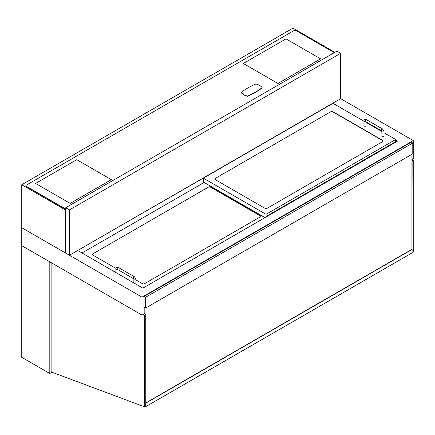 <?xml version="1.0" encoding="UTF-8"?>
<svg xmlns="http://www.w3.org/2000/svg" width="435" height="435" viewBox="0 0 435 435"><rect width="100%" height="100%" fill="white"/><g stroke="black" fill="none" stroke-linecap="round" stroke-linejoin="round"><path stroke-width="0.65" d="M49.807 373.513L21.75 357.314L21.75 245.65L49.807 261.848L49.807 373.513L52.026 372.235M332.443 103.639L77.68 250.511L142.865 288.144L397.633 141.06L395.665 139.923M411.94 154.289L411.94 249.293L412.13 160.656L413.25 160.009L411.94 159.253L413.25 158.498L413.25 140.57L340.676 98.669L340.676 53.315L336.935 51.151L65.707 207.745L69.448 209.904L340.676 53.315M142.022 297.159L21.75 227.722L21.75 245.65L142.022 315.087L142.022 297.159L413.25 140.57M142.022 315.087L144.828 313.472M332.818 111.844L332.818 111.626A1.321 0.761 0 0 0 330.948 111.626L215.162 178.475A1.321 0.761 0 0 0 214.776 179.019A1.321 0.761 0 0 0 215.162 179.557L265.105 208.392A1.321 0.761 0 0 0 266.976 208.392L382.762 141.544A1.321 0.761 0 0 0 383.148 141.005A1.321 0.761 0 0 0 382.762 140.461L382.762 140.679A1.321 0.761 180 0 1 383.137 141.114M332.818 111.626L382.762 140.461M266.508 216.76L266.041 216.489L266.041 214.33L395.665 139.494L395.665 141.652L396.133 141.919M266.041 216.489L395.665 141.652M395.665 139.494L384.007 132.757M381.892 131.539L366.047 122.393M363.932 121.169L333.003 103.312L203.379 178.154L266.041 214.33M203.379 178.154L203.379 182.042L265.013 217.625M135.976 279.955L142.588 283.772A1.321 0.761 0 0 0 144.458 283.772L260.429 216.815A1.321 0.761 0 0 0 260.815 216.277A1.321 0.761 0 0 0 260.429 215.733L260.429 215.95A1.321 0.761 180 0 1 260.804 216.385M208.708 187.17A1.321 0.761 180 0 1 210.578 187.17L210.578 186.952A1.321 0.761 0 0 0 208.708 186.952L92.737 253.909A1.321 0.761 0 0 0 92.35 254.453A1.321 0.761 0 0 0 92.737 254.992L115.976 268.411M92.737 253.909L208.708 186.952M210.578 186.952L260.429 215.733M204.124 182.472L81.981 252.991M382.762 140.679L332.797 111.833M92.361 254.557A1.321 0.761 180 0 1 92.737 254.127M260.429 215.95L210.578 187.17M366.047 121.887L366.047 125.666A1.06 0.609 180 0 1 365.395 126.232A1.06 0.609 180 0 1 364.242 126.101A1.06 0.609 180 0 1 363.932 125.666L363.932 121.131C364.144 119.565 364.987 119.081 366.455 119.674A1.06 0.609 -60 0 0 365.639 119.962A1.06 0.609 -60 0 0 365.177 121.022A1.06 0.609 -60 0 0 365.395 121.506L365.791 121.441M384.007 131.5L384.007 136.035A1.06 0.609 180 0 1 383.355 136.601A1.06 0.609 180 0 1 382.202 136.465A1.06 0.609 180 0 1 381.892 136.035L381.892 131.5A1.06 0.609 0 0 0 382.202 131.93A1.06 0.609 0 0 0 383.355 132.066A1.06 0.609 0 0 0 384.007 131.5L382.539 128.961L366.455 119.674M118.015 269.727L118.015 273.512A1.06 0.609 180 0 1 117.934 273.751M117.76 269.287L117.358 269.347A1.06 0.609 -60 0 1 117.145 268.868A1.06 0.609 -60 0 1 117.608 267.802A1.06 0.609 -60 0 1 118.423 267.52L134.513 276.807A1.06 0.609 -60 0 0 133.697 277.09A1.06 0.609 -60 0 0 133.235 278.155A1.06 0.609 -60 0 0 133.453 278.639L133.86 279.341A1.06 0.609 0 0 0 134.17 279.776A1.06 0.609 0 0 0 135.323 279.906A1.06 0.609 0 0 0 135.976 279.341L135.976 283.881A1.06 0.609 180 0 1 135.889 284.115M334.874 52.341L292.978 28.15L21.75 184.739L21.75 227.722L69.448 255.258L340.676 98.669M69.448 255.258L69.448 209.904M21.75 184.739L65.707 210.121L65.707 253.099L65.707 207.745M65.707 209.023A1.321 0.761 180 0 1 65.522 208.93L65.522 209.148A1.321 0.761 0 0 0 65.707 209.235M25.866 185.821A1.321 0.761 0 0 0 25.85 185.93A1.321 0.761 0 0 0 26.241 186.468L65.522 209.148M26.241 186.468L26.241 186.251A1.321 0.761 180 0 1 25.85 185.712A1.321 0.761 180 0 1 26.241 185.174L294.098 30.526A1.321 0.761 180 0 1 295.969 30.526L334.314 52.662M26.241 186.251L65.522 208.93M241.284 92.421L241.284 92.639A11.109 6.416 0 0 0 247.548 96.255L247.548 96.037A66.131 38.182 0 0 0 262.12 87.625A11.109 6.416 0 0 0 255.856 84.009A66.131 38.182 0 0 0 241.284 92.421A11.109 6.416 0 0 0 247.548 96.037M247.548 96.255A66.131 38.182 0 0 0 262.12 87.843L262.12 87.625M35.594 183.445L70.198 203.422L111.349 179.666L76.745 159.683L35.594 183.439L70.198 203.422L111.349 179.66M243.35 63.494L277.954 83.477L320.6 58.855L285.996 38.873L243.35 63.494L277.954 83.471L320.6 58.85M24.322 183.255A5.291 3.056 -60 0 1 26.66 181.906M286.197 32.065A5.291 3.056 -60 0 1 288.53 30.716M413.25 160.009L413.25 251.773L412.13 252.42M143.333 314.331L144.643 315.087L144.643 406.85L51.776 372.142A0.794 0.457 60 0 1 51.118 371.126L51.118 262.604M144.643 406.85L145.763 406.203L145.763 314.44L144.458 313.684M144.643 315.087L145.763 314.44M412.782 143.001L411.287 142.136L143.99 296.458L145.486 297.322L145.486 308.121L412.782 153.8L412.782 143.001L145.486 297.322M143.99 296.458L143.99 307.262L145.486 308.121M144.828 307.746L144.828 313.901M145.953 307.855L145.763 405.926M145.763 406.029L145.953 402.859L146.138 406.426L145.676 406.252M411.94 249.293L145.953 402.859M146.138 406.426L412.13 252.86L412.13 249.402L146.138 402.968M330.948 111.626L330.948 115.514M365.607 121.631A1.06 0.609 180 0 1 364.242 121.566A1.06 0.609 180 0 1 363.932 121.131M365.395 121.506L381.484 130.794A1.06 0.609 -60 0 1 381.267 130.31A1.06 0.609 -60 0 1 381.723 129.249A1.06 0.609 -60 0 1 382.539 128.961M117.575 269.472A1.06 0.609 180 0 1 116.21 269.406A1.06 0.609 180 0 1 115.9 268.977L115.9 272.576M381.484 130.794L381.892 131.5M115.9 268.977C116.112 267.411 116.955 266.921 118.423 267.52M117.358 269.347L133.453 278.639M134.513 276.807L135.976 279.341M133.86 282.946L133.86 279.341"/></g></svg>
